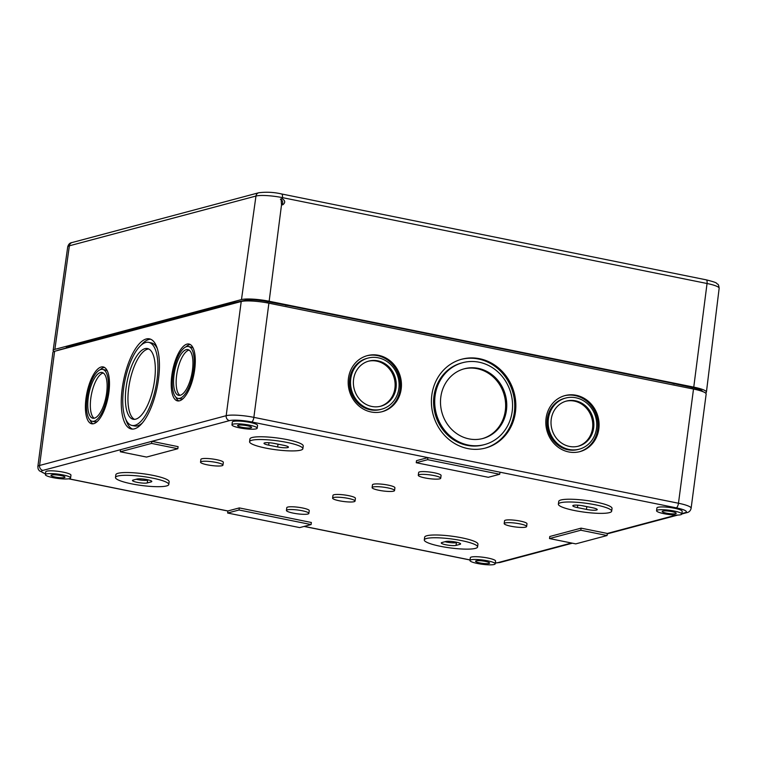 <?xml version="1.0" encoding="UTF-8"?>
<svg xmlns="http://www.w3.org/2000/svg" width="757" height="757" viewBox="0 0 757 757"><rect width="100%" height="100%" fill="white"/><g stroke="black" fill="none" stroke-linecap="round" stroke-linejoin="round"><path stroke-width="1.14" d="M54.618 351.286L39.582 465.47A21.215 3.577 7.5 0 0 37.85 466.605L52.886 352.421A21.215 3.577 7.5 0 1 54.618 351.286L241.218 301.513A21.215 3.577 7.5 0 1 268.896 303.188L693.507 389.06A21.215 3.577 7.5 0 1 706.158 394.066L691.122 508.24A21.215 3.577 -172.5 0 0 678.471 503.244L693.507 389.06M669.585 382.701L692.191 387.537A17.26 2.905 7.5 0 1 702.487 391.473M235.304 302.459L245.079 300.311A17.26 2.905 7.5 0 1 267.59 301.665L290.272 305.998M57.362 350.557A17.26 2.905 7.5 0 1 58.478 350.084L68.31 347.454L68.395 346.829M470.996 559.811A12.727 2.148 7.5 0 1 485.284 560.388A12.727 2.148 7.5 0 1 495.201 563.823A12.727 2.148 7.5 0 1 482.304 564.287A12.727 2.148 7.5 0 1 469.955 560.492A12.727 2.148 7.5 0 1 470.996 559.811M489.013 563.454A7.068 1.192 -172.5 0 0 489.59 563.085A7.068 1.192 -172.5 0 0 482.739 560.975A7.068 1.192 -172.5 0 0 475.566 561.24A7.068 1.192 -172.5 0 0 481.083 563.142A7.068 1.192 -172.5 0 0 489.013 563.454M348.438 378.311A28.993 26.467 75.1 0 0 382.285 411.657A28.993 26.467 75.1 0 0 400.387 376.825A28.993 26.467 75.1 0 0 367.344 355.629A28.993 26.467 75.1 0 0 348.438 378.311M546.071 418.28A28.993 26.467 75.1 0 0 579.919 451.626A28.993 26.467 75.1 0 0 598.021 416.795A28.993 26.467 75.1 0 0 564.977 395.599A28.993 26.467 75.1 0 0 546.071 418.28M431.812 395.173A45.969 41.957 75.1 0 0 485.474 448.049A45.969 41.957 75.1 0 0 514.164 392.817A45.969 41.957 75.1 0 0 461.779 359.206A45.969 41.957 75.1 0 0 431.812 395.173M93.707 423.693A28.993 10.797 -78.6 0 0 108.506 394.889A28.993 10.797 -78.6 0 0 103.189 366.927A28.993 10.797 -78.6 0 0 86.856 393.214A28.993 10.797 -78.6 0 0 91.692 423.778A28.993 10.797 -78.6 0 0 93.707 423.693M179.523 400.803A28.993 10.797 -78.6 0 0 194.322 372.009A28.993 10.797 -78.6 0 0 189.004 344.038A28.993 10.797 -78.6 0 0 172.672 370.324A28.993 10.797 -78.6 0 0 177.507 400.888A28.993 10.797 -78.6 0 0 179.523 400.803M134.434 428.831A45.969 17.118 -78.6 0 0 157.891 383.184A45.969 17.118 -78.6 0 0 149.46 338.852A45.969 17.118 -78.6 0 0 123.561 380.516A45.969 17.118 -78.6 0 0 131.235 428.964A45.969 17.118 -78.6 0 0 134.434 428.831M469.955 560.492L470.324 557.729A12.727 2.148 7.5 0 1 471.365 557.048A12.727 2.148 7.5 0 1 485.653 557.625A12.727 2.148 7.5 0 1 495.57 561.051L495.201 563.823M656.556 510.729L656.925 507.956A12.727 2.148 7.5 0 1 657.965 507.285A12.727 2.148 7.5 0 1 672.254 507.852A12.727 2.148 7.5 0 1 682.171 511.287L681.802 514.05A12.727 2.148 7.5 0 1 668.904 514.514A12.727 2.148 7.5 0 1 656.556 510.729A12.727 2.148 7.5 0 1 657.596 510.048A12.727 2.148 7.5 0 1 671.885 510.615A12.727 2.148 7.5 0 1 681.802 514.05M424.289 539.94L424.658 537.167A26.873 4.533 7.5 0 1 426.853 535.738A26.873 4.533 7.5 0 1 457.01 536.95A26.873 4.533 7.5 0 1 477.951 544.188L477.582 546.951A26.873 4.533 7.5 0 1 450.349 547.936A26.873 4.533 7.5 0 1 424.289 539.94A26.873 4.533 7.5 0 1 426.494 538.501A26.873 4.533 7.5 0 1 456.651 539.713A26.873 4.533 7.5 0 1 477.582 546.951M558.373 504.171L558.742 501.408A26.873 4.533 7.5 0 1 560.937 499.97A26.873 4.533 7.5 0 1 591.094 501.181A26.873 4.533 7.5 0 1 612.034 508.42L611.665 511.193A26.873 4.533 7.5 0 1 584.432 512.167A26.873 4.533 7.5 0 1 558.373 504.171A26.873 4.533 7.5 0 1 560.577 502.733A26.873 4.533 7.5 0 1 590.734 503.954A26.873 4.533 7.5 0 1 611.665 511.193M504.19 523.56L504.55 520.797A11.317 1.902 7.5 0 1 505.477 520.191A11.317 1.902 7.5 0 1 518.176 520.702A11.317 1.902 7.5 0 1 526.986 523.749L526.626 526.522A11.317 1.902 7.5 0 1 515.157 526.929A11.317 1.902 7.5 0 1 504.19 523.56A11.317 1.902 7.5 0 1 505.118 522.964A11.317 1.902 7.5 0 1 517.807 523.475A11.317 1.902 7.5 0 1 526.626 526.522M332.607 498.125L332.976 495.362A11.317 1.902 7.5 0 1 333.903 494.756A11.317 1.902 7.5 0 1 346.592 495.267A11.317 1.902 7.5 0 1 355.412 498.314L355.052 501.077A11.317 1.902 7.5 0 1 343.583 501.494A11.317 1.902 7.5 0 1 332.607 498.125A11.317 1.902 7.5 0 1 333.534 497.519A11.317 1.902 7.5 0 1 346.233 498.03A11.317 1.902 7.5 0 1 355.052 501.077M286.43 510.445L286.799 507.673A11.317 1.902 7.5 0 1 287.726 507.076A11.317 1.902 7.5 0 1 300.425 507.587A11.317 1.902 7.5 0 1 309.235 510.634L308.875 513.397A11.317 1.902 7.5 0 1 297.406 513.814A11.317 1.902 7.5 0 1 286.43 510.445A11.317 1.902 7.5 0 1 287.357 509.839A11.317 1.902 7.5 0 1 300.056 510.35A11.317 1.902 7.5 0 1 308.875 513.397M418.28 475.273L418.649 472.51A11.317 1.902 7.5 0 1 419.577 471.904A11.317 1.902 7.5 0 1 432.275 472.415A11.317 1.902 7.5 0 1 441.085 475.462L440.725 478.225A11.317 1.902 7.5 0 1 429.257 478.642A11.317 1.902 7.5 0 1 418.28 475.273A11.317 1.902 7.5 0 1 419.208 474.667A11.317 1.902 7.5 0 1 431.906 475.178A11.317 1.902 7.5 0 1 440.725 478.225M372.113 487.593L372.472 484.83A11.317 1.902 7.5 0 1 373.4 484.225A11.317 1.902 7.5 0 1 386.098 484.735A11.317 1.902 7.5 0 1 394.908 487.782L394.548 490.545A11.317 1.902 7.5 0 1 383.08 490.962A11.317 1.902 7.5 0 1 372.113 487.593A11.317 1.902 7.5 0 1 373.031 486.988A11.317 1.902 7.5 0 1 385.729 487.499A11.317 1.902 7.5 0 1 394.548 490.545M115.49 477.478L115.849 474.715A26.873 4.533 7.5 0 1 118.054 473.286A26.873 4.533 7.5 0 1 148.211 474.497A26.873 4.533 7.5 0 1 169.142 481.736L168.783 484.499A26.873 4.533 7.5 0 1 141.54 485.483A26.873 4.533 7.5 0 1 115.49 477.478A26.873 4.533 7.5 0 1 117.685 476.049A26.873 4.533 7.5 0 1 147.842 477.26A26.873 4.533 7.5 0 1 168.783 484.499M249.573 441.719L249.933 438.956A26.873 4.533 7.5 0 1 252.138 437.518A26.873 4.533 7.5 0 1 282.295 438.729A26.873 4.533 7.5 0 1 303.226 445.968L302.866 448.731A26.873 4.533 7.5 0 1 275.624 449.715A26.873 4.533 7.5 0 1 249.573 441.719A26.873 4.533 7.5 0 1 251.769 440.281A26.873 4.533 7.5 0 1 281.926 441.501A26.873 4.533 7.5 0 1 302.866 448.731M200.529 462.149L200.898 459.385A11.317 1.902 7.5 0 1 201.816 458.78A11.317 1.902 7.5 0 1 214.515 459.291A11.317 1.902 7.5 0 1 223.334 462.338L222.965 465.11A11.317 1.902 7.5 0 1 211.506 465.517A11.317 1.902 7.5 0 1 200.529 462.149A11.317 1.902 7.5 0 1 201.457 461.543A11.317 1.902 7.5 0 1 214.155 462.063A11.317 1.902 7.5 0 1 222.965 465.11M45.354 474.62L45.723 471.857A12.727 2.148 7.5 0 1 46.764 471.176A12.727 2.148 7.5 0 1 61.043 471.753A12.727 2.148 7.5 0 1 70.959 475.178L70.6 477.941A12.727 2.148 7.5 0 1 57.693 478.415A12.727 2.148 7.5 0 1 45.354 474.62A12.727 2.148 7.5 0 1 46.395 473.939A12.727 2.148 7.5 0 1 60.683 474.516A12.727 2.148 7.5 0 1 70.6 477.941M231.954 424.857L232.323 422.084A12.727 2.148 7.5 0 1 233.364 421.403A12.727 2.148 7.5 0 1 247.643 421.98A12.727 2.148 7.5 0 1 257.56 425.415L257.2 428.178A12.727 2.148 7.5 0 1 244.293 428.642A12.727 2.148 7.5 0 1 231.954 424.857A12.727 2.148 7.5 0 1 232.995 424.175A12.727 2.148 7.5 0 1 247.284 424.743A12.727 2.148 7.5 0 1 257.2 428.178M68.802 478.784L227.914 510.956L239.307 507.919L311.364 522.491L311.089 524.563L299.696 527.601L227.639 513.028L239.032 509.991L311.089 524.563M549.516 538.568L549.79 536.495L581.083 528.149L607.332 533.458L607.057 535.53L575.765 543.876L549.516 538.568L580.808 530.222L607.057 535.53M416.246 462.726L416.52 460.653L427.923 457.616L499.97 472.188L499.705 474.26L488.303 477.298L416.246 462.726L427.648 459.688L499.705 474.26M120.287 451.759L120.552 449.686L151.845 441.34L178.094 446.649L177.819 448.721L146.536 457.067L120.287 451.759L151.57 443.413L177.819 448.721M94.436 418.157A23.335 8.696 -78.6 0 0 106.349 394.984A23.335 8.696 -78.6 0 0 102.063 372.472A23.335 8.696 -78.6 0 0 88.919 393.631A23.335 8.696 -78.6 0 0 92.818 418.224A23.335 8.696 -78.6 0 0 94.436 418.157M94.038 421.204A26.448 9.85 -78.6 0 0 107.532 394.936A26.448 9.85 -78.6 0 0 102.687 369.425A26.448 9.85 -78.6 0 0 87.784 393.403A26.448 9.85 -78.6 0 0 92.193 421.28A26.448 9.85 -78.6 0 0 94.038 421.204M135.711 419.16A36.071 13.437 -78.6 0 0 154.116 383.335A36.071 13.437 -78.6 0 0 147.501 348.551A36.071 13.437 -78.6 0 0 127.176 381.244A36.071 13.437 -78.6 0 0 133.194 419.264A36.071 13.437 -78.6 0 0 135.711 419.16M134.897 425.32A42.383 15.783 -78.6 0 0 156.519 383.241A42.383 15.783 -78.6 0 0 148.75 342.372A42.383 15.783 -78.6 0 0 124.877 380.78A42.383 15.783 -78.6 0 0 131.945 425.443A42.383 15.783 -78.6 0 0 134.897 425.32M178.009 398.39A26.448 9.85 -78.6 0 0 179.854 398.314A26.448 9.85 -78.6 0 0 193.347 372.047A26.448 9.85 -78.6 0 0 188.493 346.536A26.448 9.85 -78.6 0 0 173.599 370.514A26.448 9.85 -78.6 0 0 178.009 398.39L180.582 398.911A26.448 9.85 -78.6 0 0 182.428 398.835A26.448 9.85 -78.6 0 0 183.109 398.598M193.281 348.334A26.448 9.85 -78.6 0 0 191.067 347.056L188.493 346.536M148.75 348.986A36.071 13.437 -78.6 0 0 129.75 381.765A36.071 13.437 -78.6 0 0 134.519 419.35M180.251 395.268A23.335 8.696 -78.6 0 0 192.164 372.094A23.335 8.696 -78.6 0 0 187.878 349.592A23.335 8.696 -78.6 0 0 174.735 370.741A23.335 8.696 -78.6 0 0 178.624 395.343A23.335 8.696 -78.6 0 0 180.251 395.268M92.193 421.28L94.767 421.8A26.448 9.85 -78.6 0 0 96.612 421.725A26.448 9.85 -78.6 0 0 97.303 421.488M107.466 371.214A26.448 9.85 -78.6 0 0 105.261 369.946L102.687 369.425M189.118 350.113A23.335 8.696 -78.6 0 0 177.308 371.261A23.335 8.696 -78.6 0 0 179.967 395.334M131.945 425.443L134.519 425.964A42.383 15.783 -78.6 0 0 137.471 425.841A42.383 15.783 -78.6 0 0 142.344 422.964M157.361 348.693A42.383 15.783 -78.6 0 0 151.324 342.893L148.75 342.372M150.719 339.24A45.969 17.118 -78.6 0 0 140.925 345.372M125.908 419.643A45.969 17.118 -78.6 0 0 132.551 429.096M367.997 358.089L366.88 358.383A26.448 24.139 75.1 0 0 349.639 379.077A26.448 24.139 75.1 0 0 380.516 409.499L381.632 409.196A26.448 24.139 75.1 0 0 398.135 377.421A26.448 24.139 75.1 0 0 367.997 358.089A26.448 24.139 75.1 0 0 350.756 378.774A26.448 24.139 75.1 0 0 381.632 409.196M381.727 411.799A28.993 26.467 75.1 0 0 399.27 377.118A28.993 26.467 75.1 0 0 366.785 355.781M565.63 398.059L564.514 398.352A26.448 24.139 75.1 0 0 547.273 419.047A26.448 24.139 75.1 0 0 578.149 449.469L579.266 449.166A26.448 24.139 75.1 0 0 595.768 417.391A26.448 24.139 75.1 0 0 565.63 398.059A26.448 24.139 75.1 0 0 548.39 418.744A26.448 24.139 75.1 0 0 579.266 449.166M579.36 451.768A28.993 26.467 75.1 0 0 596.904 417.088A28.993 26.467 75.1 0 0 564.419 395.75M482.37 438.625A36.071 32.92 75.1 0 0 504.323 395.438A36.071 32.92 75.1 0 0 463.776 368.933M440.82 396.99A36.071 32.92 75.1 0 0 482.928 438.483A36.071 32.92 75.1 0 0 505.439 395.145A36.071 32.92 75.1 0 0 464.334 368.773A36.071 32.92 75.1 0 0 440.82 396.99M462.707 362.679L461.59 362.982A42.383 38.673 75.1 0 0 433.96 396.129A42.383 38.673 75.1 0 0 483.43 444.87L484.556 444.577A42.383 38.673 75.1 0 0 511.003 393.659A42.383 38.673 75.1 0 0 462.707 362.679A42.383 38.673 75.1 0 0 435.086 395.835A42.383 38.673 75.1 0 0 484.556 444.577M484.915 448.191A45.969 41.957 75.1 0 0 513.047 393.11A45.969 41.957 75.1 0 0 461.221 359.367M380.269 406.329A23.335 21.3 75.1 0 0 394.274 378.453A23.335 21.3 75.1 0 0 368.243 361.25M353.585 379.352A23.335 21.3 75.1 0 0 380.828 406.197A23.335 21.3 75.1 0 0 395.391 378.15A23.335 21.3 75.1 0 0 368.801 361.089A23.335 21.3 75.1 0 0 353.585 379.352M577.903 446.308A23.335 21.3 75.1 0 0 591.908 418.422A23.335 21.3 75.1 0 0 565.876 401.219M551.219 419.321A23.335 21.3 75.1 0 0 578.462 446.166A23.335 21.3 75.1 0 0 593.024 418.119A23.335 21.3 75.1 0 0 566.435 401.059A23.335 21.3 75.1 0 0 551.219 419.321M241.218 301.513L226.182 415.697A4.239 3.87 75.1 0 0 229.503 420.627L151.845 441.34L151.57 443.413M581.083 528.149L580.808 530.222M239.307 507.919L239.032 509.991M227.914 510.956L227.639 513.028M229.503 420.627A16.976 2.858 7.5 0 1 251.646 421.961L427.923 457.616L427.648 459.688M64.411 477.582A7.068 1.192 -172.5 0 0 64.988 477.213A7.068 1.192 -172.5 0 0 58.128 475.103A7.068 1.192 -172.5 0 0 50.965 475.358A7.068 1.192 -172.5 0 0 56.482 477.27A7.068 1.192 -172.5 0 0 64.411 477.582M251.012 427.819A7.068 1.192 -172.5 0 0 251.589 427.44A7.068 1.192 -172.5 0 0 244.729 425.33A7.068 1.192 -172.5 0 0 237.566 425.595A7.068 1.192 -172.5 0 0 243.082 427.497A7.068 1.192 -172.5 0 0 251.012 427.819M675.613 513.691A7.068 1.192 -172.5 0 0 676.19 513.312A7.068 1.192 -172.5 0 0 669.339 511.202A7.068 1.192 -172.5 0 0 662.167 511.467A7.068 1.192 -172.5 0 0 667.683 513.369A7.068 1.192 -172.5 0 0 675.613 513.691M274.791 443.498L283.799 445.315A7.778 1.315 7.5 0 1 288.436 447.15A7.778 1.315 7.5 0 1 277.649 446.961L268.64 445.135A7.778 1.315 7.5 0 1 264.004 443.299A7.778 1.315 7.5 0 1 274.791 443.498M279.835 444.52A7.778 1.315 7.5 0 1 278.018 444.189L272.965 443.176M457.294 542.4L456.424 542.627A7.778 1.315 7.5 0 1 444.946 541.719M441.908 542.532L445.816 541.492A7.778 1.315 7.5 0 1 454.55 541.842A7.778 1.315 7.5 0 1 460.606 543.933A7.778 1.315 7.5 0 1 459.972 544.349L456.055 545.4A7.778 1.315 7.5 0 1 447.33 545.049A7.778 1.315 7.5 0 1 441.265 542.949A7.778 1.315 7.5 0 1 441.908 542.532M104.428 367.4A28.993 10.797 -78.6 0 0 100.151 369.738M89.988 420.003A28.993 10.797 -78.6 0 0 93.026 423.825M190.244 344.511A28.993 10.797 -78.6 0 0 185.967 346.848M175.804 397.122A28.993 10.797 -78.6 0 0 178.832 400.936M103.302 373.002A23.335 8.696 -78.6 0 0 91.493 394.151A23.335 8.696 -78.6 0 0 94.152 418.224M137.017 479.039A7.778 1.315 7.5 0 1 145.741 479.389A7.778 1.315 7.5 0 1 151.807 481.48A7.778 1.315 7.5 0 1 151.163 481.897L147.255 482.947A7.778 1.315 7.5 0 1 138.531 482.588A7.778 1.315 7.5 0 1 132.466 480.496A7.778 1.315 7.5 0 1 133.1 480.08L137.017 479.039M148.495 479.947L147.624 480.175A7.778 1.315 7.5 0 1 136.146 479.266M583.59 505.95L592.599 507.767A7.778 1.315 7.5 0 1 597.235 509.603A7.778 1.315 7.5 0 1 586.448 509.414L577.449 507.587A7.778 1.315 7.5 0 1 572.803 505.752A7.778 1.315 7.5 0 1 583.59 505.95M588.643 506.972A7.778 1.315 7.5 0 1 586.817 506.651L581.764 505.629M72.133 242.524A4.239 3.87 75.1 0 0 69.37 245.807A20.288 3.416 -172.5 0 0 67.714 246.886C68.442 244.218 69.918 242.77 72.133 242.524L258.733 192.761A4.239 3.87 75.1 0 0 255.97 196.044A20.288 3.416 7.5 0 1 282.446 197.634L282.295 198.779C285.351 200.709 285.493 202.725 282.721 204.816L281.519 204.854L269.151 301.248A21.215 3.577 7.5 0 0 241.474 299.583L54.873 349.356A21.215 3.577 -172.5 0 0 53.141 350.482A21.215 3.577 -172.5 0 0 53.813 351.56M281.67 204.882C283.383 202.516 282.967 200.643 280.412 199.28M282.295 198.779L281.074 198.817L281.519 204.854M705.912 279.844A4.239 1.58 101.4 0 1 706.205 279.835A4.239 1.58 101.4 0 1 707.047 283.506L693.762 387.12A21.215 3.577 7.5 0 1 706.413 392.126A21.215 3.577 7.5 0 1 705.486 392.987M693.762 387.12L269.151 301.248M66.2 348.021A10.749 1.807 7.5 0 1 66.143 347.775A10.749 1.807 7.5 0 1 67.023 347.198L233.96 302.677A10.749 1.807 7.5 0 1 237.348 302.374M285.389 305.27A10.749 1.807 7.5 0 1 290.792 306.102L670.106 382.815A10.749 1.807 7.5 0 1 674.392 383.941M692.03 388.757L692.191 387.537M244.984 301.002L245.079 300.311M267.429 302.895L267.59 301.665M268.896 303.188L253.869 417.362L678.471 503.244A4.239 1.58 -78.6 0 1 676.247 507.833A16.976 2.858 -172.5 0 1 684.981 512.744L681.868 513.577M251.646 421.961A4.239 1.58 -78.6 0 0 253.869 417.362A21.215 3.577 7.5 0 0 226.182 415.697L39.582 465.47A4.239 3.87 75.1 0 0 42.903 470.4A16.976 2.858 7.5 0 0 45.467 473.731M304.229 526.389L470.031 559.925M495.315 562.934A16.976 2.858 -172.5 0 0 498.38 562.517A4.239 3.87 75.1 0 0 500.027 562.47L572.339 543.185M571.507 543.015L498.38 562.517M676.219 515.082L607.332 533.458M499.97 472.188L676.247 507.833M120.552 449.686L42.903 470.4M278.018 444.189L277.649 446.961M268.962 442.731L268.64 445.135M456.424 542.627L456.055 545.4M460.095 543.375L459.972 544.349M147.624 480.175L147.255 482.947M151.296 480.922L151.163 481.897M586.817 506.651L586.448 509.414M577.761 505.184L577.449 507.587M684.981 512.744A4.239 3.87 75.1 0 0 686.627 512.697L681.811 513.984M54.873 349.356L69.37 245.807L255.97 196.044L241.474 299.583M281.311 193.972A4.239 1.58 101.4 0 1 281.604 193.962A4.239 1.58 101.4 0 1 282.446 197.634L707.047 283.506A20.288 3.416 7.5 0 1 719.15 288.294L706.413 392.126M67.666 347.028L67.581 347.652M607.275 533.865L677.723 515.072M470.021 559.991L304.077 526.437M227.904 511.032L68.603 478.812M691.122 508.24C690.592 510.767 689.088 512.252 686.627 512.697M500.027 562.47L495.305 563.057M37.85 466.605L38.115 468.895L39.317 470.769L45.458 473.863M67.714 246.886L53.141 350.482M258.733 192.761C266.436 191.795 274.053 192.193 281.604 193.962L706.205 279.835C719.368 283.165 715.573 283.146 717.636 284.149C718.327 284.187 718.828 285.569 719.15 288.294"/></g></svg>
